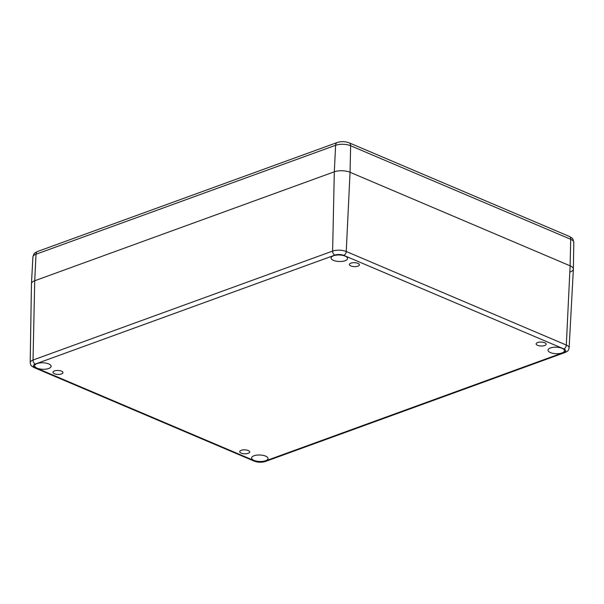 <?xml version="1.0" encoding="UTF-8"?>
<svg xmlns="http://www.w3.org/2000/svg" width="604" height="604" viewBox="0 0 604 604"><rect width="100%" height="100%" fill="white"/><g stroke="black" fill="none" stroke-linecap="round" stroke-linejoin="round"><path stroke-width="0.91" d="M61.517 371.158A5.013 1.978 2 0 1 62.975 372.63A5.013 1.978 2 0 1 57.901 374.427A5.013 1.978 2 0 1 52.963 372.275A5.013 1.978 2 0 1 56.089 370.569A5.013 1.978 2 0 1 61.517 371.158M248.259 450.539A5.013 1.978 2 0 1 249.724 452.003A5.013 1.978 2 0 1 244.643 453.8A5.013 1.978 2 0 1 239.705 451.656A5.013 1.978 2 0 1 242.831 449.942A5.013 1.978 2 0 1 248.259 450.539M544.695 342.747A5.013 1.978 2 0 1 546.152 344.212A5.013 1.978 2 0 1 541.078 346.009A5.013 1.978 2 0 1 536.133 343.857A5.013 1.978 2 0 1 539.266 342.151A5.013 1.978 2 0 1 544.695 342.747M357.946 263.367A5.013 1.978 2 0 1 359.41 264.831A5.013 1.978 2 0 1 354.329 266.628A5.013 1.978 2 0 1 349.391 264.484A5.013 1.978 2 0 1 352.517 262.77A5.013 1.978 2 0 1 357.946 263.367M35.281 364.053L334.873 255.114A6.297 2.484 2 0 1 343.774 255.379L563.842 348.923A6.297 2.484 2 0 1 563.826 352.434A3.345 2.197 70 0 0 565.08 352.502C568.213 350.773 568.07 351.385 569.127 347.889L573.37 269.12A11.136 4.387 -178 0 0 570.123 265.828L350.056 172.283A11.136 4.387 -178 0 0 334.314 171.808L34.73 280.754A11.136 4.387 -178 0 0 31.453 283.737L30.2 362.619C31.03 366.167 30.804 365.526 34.073 367.572A3.345 2.144 113 0 0 35.274 367.564A6.297 2.484 2 0 1 35.281 364.053A3.345 2.197 -110 0 1 33.031 360.037A9.641 3.798 -178 0 0 30.2 362.619M265.639 456.126A8.245 3.246 2 0 1 268.04 458.534A8.245 3.246 2 0 1 259.69 461.486A8.245 3.246 2 0 1 251.566 457.953A8.245 3.246 2 0 1 256.708 455.144A8.245 3.246 2 0 1 265.639 456.126M562.067 348.327A8.245 3.246 2 0 1 564.476 350.735A8.245 3.246 2 0 1 556.125 353.695A8.245 3.246 2 0 1 548.002 350.161A8.245 3.246 2 0 1 553.143 347.345A8.245 3.246 2 0 1 562.067 348.327M345.148 256.119A8.245 3.246 2 0 1 347.549 258.527A8.245 3.246 2 0 1 339.199 261.487A8.245 3.246 2 0 1 331.075 257.953A8.245 3.246 2 0 1 336.217 255.137A8.245 3.246 2 0 1 345.148 256.119M48.713 363.918A8.245 3.246 2 0 1 51.114 366.326A8.245 3.246 2 0 1 42.763 369.286A8.245 3.246 2 0 1 34.639 365.752A8.245 3.246 2 0 1 39.781 362.936A8.245 3.246 2 0 1 48.713 363.918M32.895 257.017A10.63 4.19 2 0 1 36.014 254.231A4.455 2.929 -110 0 1 37.637 251.453C34.375 253.303 34.239 252.464 32.895 257.017L31.461 283.669A11.136 4.387 2 0 1 34.73 280.754L334.314 171.808A11.136 4.387 2 0 1 350.056 172.283L570.123 265.828A11.136 4.387 2 0 1 573.377 269.052A11.136 4.387 2 0 1 570.101 272.034M565.08 352.502L265.496 461.448A3.345 2.197 -110 0 1 264.242 461.373A6.297 2.484 2 0 1 255.341 461.109A3.345 2.144 113 0 1 254.141 461.109L34.073 367.572M255.341 461.109L35.274 367.564M334.873 255.114A3.345 2.197 -110 0 1 332.615 251.09L33.031 360.037L34.73 280.754L36.014 254.231L335.605 145.292A10.63 4.19 2 0 1 350.63 145.745L570.697 239.282A10.63 4.19 2 0 1 573.8 242.363L573.377 269.052M343.774 255.379A3.345 2.144 -67 0 0 346.243 251.506A9.641 3.798 -178 0 0 332.615 251.09L334.314 171.808L335.605 145.292A4.455 2.929 70 0 1 337.221 142.514C341.245 141.261 345.246 141.381 349.218 142.861A4.455 2.861 113 0 1 350.63 145.745L350.056 172.283L346.243 251.506L566.31 345.05A3.345 2.144 -67 0 1 563.842 348.923M569.127 347.889A9.641 3.798 -178 0 0 566.31 345.05L570.123 265.828L570.697 239.282A4.455 2.861 113 0 0 569.285 236.406C572.66 238.565 572.751 237.719 573.8 242.363M563.826 352.434L264.242 461.373M265.496 461.448C261.691 462.611 257.908 462.505 254.141 461.109M569.285 236.406L349.218 142.861M337.221 142.514L37.637 251.453"/></g></svg>
